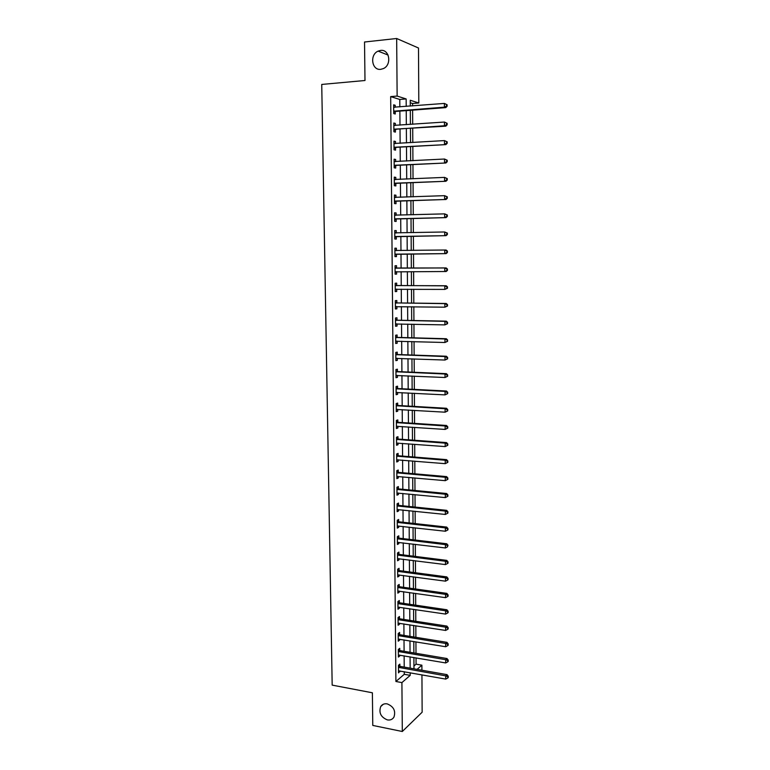 <?xml version="1.0" encoding="UTF-8"?>
<svg xmlns="http://www.w3.org/2000/svg" width="770" height="770" viewBox="0 0 770 770"><rect width="100%" height="100%" fill="white"/><g stroke="black" fill="none" stroke-linecap="round" stroke-linejoin="round"><path stroke-width="1.16" d="M387.195 703.886C393.682 706.514 395.924 710.931 393.932 717.159C392.431 719.459 390.246 720.374 387.358 719.902C380.852 717.197 378.638 712.75 380.717 706.552C382.209 704.329 384.365 703.434 387.195 703.886M380.582 50.425C389.485 48.991 392.026 64.757 383.518 68.53L380.775 69.329C371.775 70.676 369.436 54.699 378.118 51.118L380.582 50.425M421.941 674.847L422.143 712.212L402.306 731.5L372.776 725.427L372.382 692.788L332.178 685.127L321.735 84.44L364.99 80.504L364.528 42.004L396.666 38.5L418.495 48.01L418.803 102.997L410.246 100.264L410.285 106.077M412.576 105.904L412.566 103.488L418.803 102.997M413.942 665.992L416.07 664.163L416.031 657.869M416.002 653.287L415.925 641.853M415.896 637.319L415.829 625.779M415.8 621.274L415.723 609.628M415.704 605.172L415.627 593.41M415.598 588.992L415.521 577.125M415.492 572.745L415.425 560.772M415.396 556.431L415.319 544.342M415.29 540.049L415.213 527.845M415.194 523.6L415.117 511.28M415.088 507.074L415.011 494.648M414.982 490.48L414.905 477.929M414.876 473.81L414.799 461.153M414.77 457.072L414.693 444.3M414.664 440.267L414.587 427.369M414.558 423.385L414.481 410.372M414.453 406.425L414.375 393.287M414.347 389.399L414.27 376.145M414.241 372.285L414.164 358.916M414.135 355.114L414.048 341.611M414.029 337.857L413.942 324.237M413.923 320.522L413.837 306.787M413.808 303.12L413.721 289.25M413.702 285.641L413.615 271.646M413.596 268.075L413.5 253.975M413.48 250.404L413.394 236.274M413.365 232.627L413.278 218.497M413.259 214.763L413.172 200.633M413.144 196.822L413.057 182.702M413.038 178.804L412.941 164.674M412.922 160.699L412.836 146.579M412.807 142.517L412.72 128.398M412.691 124.249L412.605 110.139M416.07 664.163L421.883 665.184L421.912 670.218M412.566 103.488L410.266 102.766M399.842 106.895L399.784 99.465L390.679 96.597L395.905 681.498L404.279 674.299L404.26 671.7M404.221 667.099L404.135 655.828M404.096 651.276L404.009 639.899M403.971 635.385L403.884 623.902M403.846 619.426L403.759 607.838M403.721 603.401L403.634 591.707M403.596 587.318L403.509 575.508M403.47 571.157L403.384 559.232M403.345 554.92L403.249 542.898M403.22 538.625L403.124 526.488M403.095 522.262L402.999 510.01M402.96 505.823L402.864 493.454M402.835 489.316L402.739 476.842M402.7 472.742L402.604 460.142M402.575 456.09L402.469 443.385M402.44 439.372L402.344 426.542M402.315 422.576L402.209 409.64M402.181 405.713L402.075 392.652M402.046 388.773L401.94 375.596M401.911 371.766L401.805 358.464M401.776 354.681L401.671 341.264M401.642 337.52L401.536 323.978M401.507 320.291L401.401 306.624M401.372 302.976L401.266 289.193M401.237 285.593L401.132 271.675M401.103 268.133L400.997 254.11M400.968 250.568L400.852 236.506M400.824 232.887L400.718 218.834M400.689 215.128L400.583 201.076M400.544 197.284L400.439 183.241M400.41 179.372L400.304 165.329M400.265 161.373L400.159 147.33M400.131 143.297L400.015 129.254M399.986 125.135L399.871 111.101M395.193 107.251L395.183 105.278L393.663 104.816L393.73 113.565L395.251 113.999L395.231 111.631M395.347 125.452L395.337 123.421L393.817 123.017L393.894 131.728L395.405 132.103L395.385 129.745M395.501 143.576L395.482 141.488L393.971 141.141L394.048 149.803L395.559 150.121L395.539 147.782M395.655 161.613L395.636 159.467L394.125 159.178L394.202 167.812L395.703 168.072L395.684 165.743M395.799 179.574L395.79 177.37L394.279 177.138L394.356 185.724L395.857 185.936L395.838 183.616M395.953 197.457L395.934 195.195L394.433 195.012L394.51 203.569L396.011 203.723L395.992 201.413M394.596 214.609L396.136 215.254L396.088 212.944L394.587 212.809L394.654 221.327L396.155 221.433L396.136 219.132M396.252 232.896L396.232 230.605L394.74 230.538L394.808 239.008L396.3 239.056L396.281 236.765M396.396 250.481L396.377 248.2L394.885 248.181L394.962 256.622L396.454 256.612L396.435 254.331M396.55 267.979L396.531 265.708L395.039 265.746L395.106 274.149L396.598 274.091L396.579 271.82M396.694 285.41L396.675 283.148L395.193 283.235L395.26 291.599L396.743 291.483L396.723 289.231M396.839 302.754L396.82 300.502L395.337 300.637L395.414 308.972L396.887 308.808L396.868 306.566M396.983 320.031L396.964 317.789L395.491 317.981L395.559 326.268L397.031 326.056L397.012 323.881M397.128 337.231L397.108 334.998L395.636 335.239L395.703 343.497L397.176 343.228L397.156 341.129M397.272 354.354L397.253 352.131L395.78 352.419L395.857 360.649L397.32 360.331L397.301 358.3M397.416 371.409L397.397 369.196L395.924 369.533L396.001 377.724L397.464 377.358L397.445 375.394M397.561 388.388L397.541 386.184L396.078 386.569L396.146 394.721L397.609 394.307L397.589 392.421M397.695 405.289L397.676 403.095L396.223 403.528L396.29 411.652L397.744 411.19L397.734 409.37M397.84 422.124L397.82 419.939L396.367 420.42L396.435 428.505L397.888 427.995L397.878 426.243M397.984 438.881L397.965 436.706L396.512 437.235L396.579 445.281L398.032 444.723L398.013 443.048M398.119 455.57L398.1 453.395L396.656 453.982L396.723 461.99L398.167 461.394L398.157 459.777M398.263 472.183L398.244 470.027L396.8 470.653L396.868 478.632L398.311 477.978L398.292 476.438M398.398 488.729L398.379 486.582L396.935 487.256L397.002 495.197L398.446 494.504L398.436 493.031M398.533 505.207L398.514 503.06L397.079 503.792L397.147 511.694L398.581 510.953L398.571 509.548M398.677 521.608L398.658 519.481L397.224 520.25L397.291 528.124L398.725 527.335L398.706 525.987M398.812 537.941L398.793 535.824L397.358 536.642L397.426 544.477L398.86 543.649L398.85 542.369M398.947 554.217L398.927 552.1L397.503 552.956L397.57 560.772L398.995 559.886L398.985 558.674M399.081 570.406L399.062 568.308L397.638 569.213L397.705 576.99L399.13 576.066L399.12 574.911M399.216 586.538L399.197 584.449L397.782 585.393L397.849 593.141L399.264 592.168L399.255 591.081M399.351 602.602L399.332 600.513L397.917 601.514L397.984 609.224L399.399 608.204L399.389 607.184M399.486 618.599L399.466 616.52L398.061 617.559L398.119 625.24L399.534 624.181L399.524 623.219M399.62 634.528L399.601 632.459L398.196 633.537L398.263 641.189L399.668 640.082L399.659 639.187M399.755 650.39L399.736 648.33L398.331 649.457L398.398 657.07L399.803 655.925L399.794 655.087M399.89 666.185L399.871 664.135L398.465 665.299L398.533 672.884L399.928 670.92M402.306 731.5L401.911 682.595L410.208 675.357L410.189 672.759M395.905 681.498L401.911 682.595M390.679 96.597L397.137 96.067L396.666 38.5M406.204 106.395L406.156 98.945L397.137 96.067M410.16 668.148L410.073 656.849M410.044 652.286L409.967 640.881M409.938 636.357L409.852 624.836M409.823 620.351L409.736 608.733M409.707 604.286L409.621 592.563M409.592 588.155L409.515 576.316M409.476 571.946L409.399 560.002M409.37 555.68L409.284 543.62M409.255 539.337L409.168 527.171M409.139 522.926L409.053 510.645M409.024 506.448L408.928 494.051M408.899 489.893L408.812 477.39M408.783 473.281L408.697 460.653M408.668 456.581L408.581 443.838M408.552 439.814L408.456 426.955M408.437 422.98L408.341 410.006M408.312 406.069L408.225 392.969M408.196 389.081L408.1 375.866M408.071 372.025L407.985 358.695M407.956 354.893L407.859 341.437M407.831 337.693L407.734 324.112M407.715 320.407L407.619 306.701M407.59 303.053L407.494 289.222M407.465 285.612L407.369 271.656M407.34 268.104L407.243 254.042M407.214 250.491L407.118 236.39M407.089 232.752L406.993 218.661M406.964 214.946L406.868 200.855M406.839 197.053L406.743 182.971M406.714 179.083L406.618 165.001M406.589 161.036L406.493 146.954M406.464 142.902L406.358 128.831M406.329 124.692L406.233 110.62M417.08 669.371L421.883 665.184M410.314 110.312L410.41 124.413M410.439 128.552L410.525 142.662M410.554 146.714L410.641 160.824M410.67 164.799L410.766 178.91M410.785 182.798L410.882 196.908M410.911 200.71L410.997 214.83M411.026 218.555L411.113 232.675M411.142 236.313L411.228 250.433M411.257 253.994L411.344 268.085M411.373 271.646L411.459 285.632M411.488 289.241L411.575 303.091M411.594 306.758L411.69 320.484M411.709 324.189L411.806 337.799M411.825 341.553L411.911 355.037M411.94 358.839L412.027 372.199M412.056 376.039L412.142 389.283M412.162 393.181L412.248 406.3M412.277 410.237L412.364 423.24M412.383 427.225L412.47 440.103M412.499 444.136L412.576 456.899M412.605 460.97L412.691 473.617M412.72 477.737L412.797 490.269M412.826 494.427L412.903 506.853M412.932 511.049L413.018 523.359M413.038 527.604L413.124 539.799M413.153 544.082L413.23 556.161M413.259 560.493L413.336 572.466M413.365 576.836L413.442 588.694M413.471 593.102L413.548 604.854M413.577 609.311L413.654 620.947M413.683 625.442L413.76 636.973M413.788 641.506L413.865 652.931M413.894 657.503L413.962 668.822M399.784 99.465L406.156 98.945M404.279 674.299L410.208 675.357M393.663 105.394L395.183 105.278M393.817 123.527L395.337 123.421M393.971 141.574L395.482 141.488M394.125 159.544L395.636 159.467M394.279 177.437L395.79 177.37M394.433 195.253L395.934 195.195M394.587 212.982L396.088 212.944M394.74 230.634L396.232 230.605M394.885 248.219L396.377 248.2M395.106 274.091L396.598 274.091M395.26 291.474L396.743 291.483M395.405 308.789L396.887 308.808M395.559 326.028L397.031 326.056M395.703 343.189L397.176 343.228M395.847 360.273L397.32 360.331M395.992 377.29L397.464 377.358M396.136 394.23L397.609 394.307M396.29 411.093L397.744 411.19M396.425 427.889L397.888 427.995M396.569 444.617L398.032 444.723M396.714 461.269L398.167 461.394M396.858 477.852L398.311 477.978M397.002 494.359L398.446 494.504M397.137 510.799L398.581 510.953M397.281 527.171L398.725 527.335M397.416 543.476L398.86 543.649M397.561 559.703L398.995 559.886M397.695 575.864L399.13 576.066M397.84 591.966L399.264 592.168M397.975 607.992L399.399 608.204M398.109 623.96L399.534 624.181M398.244 639.851L399.668 640.082M398.379 655.684L399.803 655.925M398.523 671.44L399.938 671.7M394.356 110.967L395.867 111.409L445.792 107.617L444.396 107.165L393.711 111.198M446.561 106.048L444.396 107.165L444.386 103.43L447.11 104.739L446.552 104.556L446.561 106.048L447.12 106.231L447.11 104.739M393.682 107.194L444.386 103.43L446.552 104.556M395.867 111.409L393.72 112.439M393.682 107.069L394.356 107.319M445.792 107.617L447.12 106.231M394.51 129.148L445.84 126.165L444.444 125.76L393.865 129.37M446.6 124.653L444.444 125.76L444.434 122.045L447.149 123.325L446.59 123.162L446.6 124.653L447.149 124.807L447.149 123.325M393.836 125.385L444.434 122.045L446.59 123.162M396.021 129.524L393.874 130.544M393.836 125.192L394.654 125.5M445.84 126.165L447.149 124.807M394.664 147.243L445.878 144.616L394.028 147.455M446.639 143.162L444.483 144.279L444.473 140.583L447.187 141.834L446.629 141.69L446.639 143.162L447.187 143.307L447.187 141.834M393.99 143.49L444.473 140.583L446.629 141.69M396.175 147.571L394.038 148.562M393.99 143.23L394.952 143.615M445.878 144.616L447.187 143.307M394.817 165.261L445.917 162.99L394.182 165.473M446.677 161.604L444.531 162.711L444.521 159.024L447.226 160.247L446.667 160.131L446.677 161.604L447.226 161.719L447.226 160.247M394.144 161.517L444.521 159.024L446.667 160.131M396.319 165.531L394.192 166.503M394.144 161.2L395.251 161.642M445.917 162.99L447.226 161.719M394.962 183.193L445.955 181.277L394.336 183.404M446.716 179.949L444.569 181.056L444.56 177.389L447.264 178.582L446.706 178.486L446.716 179.949L447.264 180.045L447.264 178.582M394.298 179.468L444.56 177.389L446.706 178.486M396.473 183.414L394.336 184.357M394.298 179.083L395.539 179.583M445.955 181.277L447.264 180.045M395.116 201.057L445.994 199.488L394.49 201.249M446.754 198.217L444.617 199.315L444.608 195.667L447.293 196.831L446.744 196.754L446.754 198.217L447.303 198.285L447.293 196.831M394.452 197.332L444.608 195.667L446.744 196.754M396.617 201.211L394.49 202.144M394.452 196.879L395.838 197.457M445.994 199.488L447.303 198.285M395.27 218.834L446.032 217.612L394.635 219.026M446.783 216.399L444.656 217.496L444.646 213.868L447.332 214.994L446.783 214.946L446.783 216.399L447.341 216.447L447.332 214.994M394.606 215.128L444.646 213.868L446.783 214.946M396.762 218.94L394.644 219.845M446.032 217.612L447.341 216.447M395.414 236.525L446.071 235.659L394.789 236.717M446.821 234.494L444.694 235.601L444.694 231.982L447.37 233.079L446.821 233.05L446.821 234.494L447.37 234.523L447.37 233.079M394.76 232.838L444.694 231.982L446.821 233.05M396.916 236.583L394.798 237.468M394.75 232.261L396.425 232.973L394.914 232.906M446.071 235.659L447.37 234.523M395.568 254.148L446.109 253.619L394.943 254.331M446.86 252.522L444.742 253.619L444.733 250.019L446.109 250.029L447.409 251.087L446.86 251.078L446.86 252.522L447.409 252.522L447.409 251.087M394.904 250.471L444.733 250.019L446.86 251.078M397.06 254.148L394.943 255.014M394.904 249.827L396.771 250.616M446.109 253.619L447.409 252.522M447.447 270.434L447.437 269.009L446.898 269.028L446.898 270.453L447.447 270.434L446.148 271.502L395.087 271.868M446.898 270.453L444.781 271.55L444.771 267.97L446.148 267.931L397.176 268.153L395.048 267.325M395.058 268.018L444.771 267.97L446.898 269.028M396.887 271.695L395.097 272.493M447.437 269.009L446.148 267.931M447.486 288.269L447.476 286.854L446.937 286.892L446.937 288.317L447.486 288.269L444.829 289.405L395.241 289.328M446.937 288.317L444.829 289.405L444.819 285.843L446.186 285.747L397.32 285.583L395.203 284.736M395.212 285.497L444.819 285.843L446.937 286.892M396.858 289.164L395.241 289.886M447.476 286.854L446.186 285.747M447.514 306.027L447.514 304.612L446.966 304.67L446.975 306.094L447.514 306.027L444.868 307.182L395.385 306.72M446.975 306.094L444.868 307.182L444.858 303.63L446.225 303.486L397.464 302.937L395.347 302.081M395.356 302.899L444.858 303.63L446.966 304.67M396.858 306.566L395.395 307.201M447.514 304.612L446.225 303.486M447.553 323.708L447.553 322.293L447.004 322.38L447.014 323.795L447.553 323.708L444.906 324.882L395.539 324.026M447.014 323.795L444.906 324.882L444.896 321.35L446.263 321.148L397.609 320.214L395.501 319.348M395.511 320.224L444.896 321.35L447.004 322.38M396.868 323.881L395.539 324.449M447.553 322.293L446.263 321.148M447.591 341.303L447.582 339.897L447.043 341.408L447.591 341.303L444.945 342.496L395.684 341.254M447.043 341.408L444.945 342.496L444.945 338.983L446.302 338.723L397.753 337.414L395.645 336.538M395.655 337.481L444.945 338.983L447.043 340.003M396.868 341.12L395.693 341.611M447.582 339.897L446.302 338.723M447.62 358.83L447.62 357.424L447.081 357.55L447.081 358.955L447.62 358.83L444.993 360.042L395.838 358.416M447.081 358.955L444.993 360.042L444.983 356.539L446.331 356.231L397.888 354.547L395.79 353.651M395.799 354.652L444.983 356.539L447.081 357.55M396.868 358.281L395.838 358.704M447.62 357.424L446.331 356.231M447.659 376.27L447.659 374.875L447.12 375.029L447.12 376.414L447.659 376.27L445.031 377.502L395.982 375.5M447.12 376.414L445.031 377.502L445.022 374.018L446.369 373.652L398.032 371.602L395.944 370.697M395.944 371.756L445.022 374.018L447.12 375.029M396.877 375.375L395.982 375.731M447.659 374.875L446.369 373.652M447.688 393.634L447.688 392.248L447.149 392.421L447.158 393.807L447.688 393.634L445.07 394.885L396.127 392.507M447.158 393.807L445.07 394.885L445.06 391.41L446.408 391.006L398.177 388.581L396.088 387.666M396.098 388.783L445.06 391.41L447.149 392.421M396.877 392.382L396.127 392.681M447.688 392.248L446.408 391.006M447.726 410.93L447.726 409.544L447.187 409.736L447.187 411.113L447.726 410.93L445.108 412.191L396.271 409.447M447.187 411.113L445.108 412.191L445.108 408.735L446.446 408.273L398.311 405.492L396.232 404.558M396.242 405.732L445.108 408.735L447.187 409.736M396.877 409.322L396.271 409.553M447.726 409.544L446.446 408.273M447.765 428.139L447.755 426.763L447.226 426.975L447.226 428.351L447.765 428.139L445.156 429.429L396.415 426.311M447.226 428.351L445.156 429.429L445.147 425.983L446.485 425.473L398.456 422.326L396.377 421.382M396.386 422.615L445.147 425.983L447.226 426.975M447.755 426.763L446.485 425.473M447.793 445.281L447.793 443.915L447.264 444.136L447.264 445.503L447.793 445.281L445.195 446.581L396.56 443.106M447.264 445.503L445.195 446.581L445.185 443.154L446.523 442.596L398.591 439.092L396.521 438.13M396.531 439.42L445.185 443.154L447.264 444.136M447.793 443.915L446.523 442.596M447.832 462.347L447.822 460.98L447.293 461.23L447.293 462.587L447.832 462.347L445.233 463.665L396.704 459.825M447.293 462.587L445.233 463.665L445.224 460.248L446.561 459.642L398.735 455.782L396.656 454.81M396.675 456.158L445.224 460.248L447.293 461.23M447.822 460.98L446.561 459.642M447.861 479.335L447.861 477.978L447.332 478.237L447.332 479.594L447.861 479.335L445.272 480.673L396.848 476.476M447.332 479.594L445.272 480.673L445.262 477.275L446.6 476.611L398.87 472.405L396.8 471.423M396.82 472.819L445.262 477.275L447.332 478.237M447.861 477.978L446.6 476.611M396.954 489.412L445.301 494.225L445.31 497.603L396.993 493.05M396.945 487.959L399.014 488.95L446.629 493.512L445.301 494.225L447.37 495.177L447.37 496.534L447.899 496.246L447.899 494.898L447.37 495.177M447.899 494.898L446.629 493.512M445.31 497.603L447.37 496.534M397.099 505.938L445.339 511.097L445.349 514.456L397.128 509.557M397.089 504.427L399.149 505.428L446.667 510.337L445.339 511.097L447.399 512.05L447.399 513.398L447.928 513.09L447.928 511.742L447.399 512.05M447.928 511.742L446.667 510.337M445.349 514.456L447.399 513.398M397.243 522.387L445.387 527.893L445.387 531.242L397.272 525.987M397.224 520.828L399.284 521.839L446.706 527.084L445.387 527.893L447.437 528.836L447.437 530.184L447.967 529.856L447.967 528.518L447.437 528.836M447.967 528.518L446.706 527.084M445.387 531.242L447.437 530.184M397.378 538.769L445.426 544.621L445.426 547.961L397.407 542.359M397.368 537.152L399.418 538.182L446.744 543.764L445.426 544.621L447.466 545.564L447.476 546.893L447.996 545.218L447.466 545.564M447.996 545.218L446.744 543.764M445.426 547.961L447.476 546.893M397.522 555.074L445.464 561.272L445.464 564.593L397.551 558.654M397.503 553.409L399.553 554.448L446.773 560.368L445.464 561.272L447.505 562.206L447.505 563.534L448.034 563.168L448.034 561.84L447.505 562.206M448.034 561.84L446.773 560.368M445.464 564.593L447.505 563.534M397.657 571.321L445.503 577.856L445.503 581.167L397.686 574.882M397.647 569.607L399.688 570.647L446.812 576.903L445.503 577.856L447.543 578.78L447.543 580.108L448.063 579.723L448.063 578.405L447.543 578.78M448.063 578.405L446.812 576.903M445.503 581.167L447.543 580.108M397.801 587.5L445.541 594.373L445.551 597.664L397.83 591.042M397.782 585.729L399.822 586.788L446.85 593.372L445.541 594.373L447.572 595.287L447.572 596.606L448.101 596.201L448.092 594.883L447.572 595.287M448.092 594.883L446.85 593.372M445.551 597.664L447.572 596.606M397.936 603.603L445.58 610.812L445.589 614.085L397.965 607.135M397.917 601.784L399.957 602.852L446.889 609.763L445.58 610.812L447.611 611.717L447.611 613.035L448.13 612.612L448.13 611.303L447.611 611.717M448.13 611.303L446.889 609.763M445.589 614.085L447.611 613.035M398.071 619.638L445.618 627.175L445.618 630.447L398.109 623.161M398.061 617.771L400.092 618.849L446.918 626.087L445.618 627.175L447.639 628.079L447.639 629.388L448.169 628.955L448.159 627.646L447.639 628.079M448.159 627.646L446.918 626.087M445.618 630.447L447.639 629.388M398.215 635.616L445.657 643.479L445.657 646.733L398.244 639.11M398.196 633.691L400.217 634.778L446.956 642.344L445.657 643.479L447.678 644.375L447.678 645.674L448.198 645.221L448.198 643.922L447.678 644.375M448.198 643.922L446.956 642.344M445.657 646.733L447.678 645.674M398.35 651.516L445.695 659.707L445.695 662.941L398.379 655M398.331 649.543L400.352 650.65L446.995 658.533L445.695 659.707L447.707 660.602L447.707 661.892L448.227 661.42L448.227 660.131L447.707 660.602M448.227 660.131L446.995 658.533M445.695 662.941L447.707 661.892M398.485 667.359L445.734 675.868L445.734 679.092L398.514 670.824M398.465 665.328L400.487 666.445L447.024 674.645L445.734 675.868L447.745 676.753L447.745 678.043L448.265 677.552L448.256 676.262L447.745 676.753M448.256 676.262L447.024 674.645M445.734 679.092L447.745 678.043M393.874 111.111L395.395 111.544M394.028 129.283L395.549 129.668M394.182 147.378L395.693 147.705M394.336 165.386L395.847 165.656M394.461 179.535L394.991 179.612M394.49 183.318L396.001 183.539M394.615 197.399L395.289 197.476M394.644 201.172L396.146 201.336M394.769 215.196L395.722 215.263M394.798 218.95L396.3 219.055M394.952 236.64L396.444 236.698M395.068 250.539L396.56 250.548M395.097 254.254L396.589 254.254M395.222 268.095L396.704 268.056M395.684 268.191L397.176 268.153M395.251 271.8L396.733 271.743M395.366 285.574L396.848 285.478M395.838 285.67L397.32 285.583M395.395 289.26L396.752 289.164M395.52 302.976L396.993 302.831M395.982 303.082L397.464 302.937M395.549 306.643L396.406 306.556M395.664 320.301L397.137 320.108M396.136 320.407L397.609 320.214M395.693 323.958L396.319 323.872M395.809 337.549L397.281 337.308M396.281 337.664L397.753 337.414M395.847 341.197L396.338 341.11M395.963 354.729L397.426 354.431M396.425 354.845L397.888 354.547M396.107 371.833L397.57 371.486M396.569 371.949L398.032 371.602M396.252 388.86L397.715 388.465M396.714 388.975L398.177 388.581M396.396 405.809L397.859 405.367M396.858 405.934L398.311 405.492M396.54 422.692L397.994 422.201M397.002 422.817L398.456 422.326M396.685 439.497L398.138 438.958M397.147 439.632L398.591 439.092M396.829 456.235L398.273 455.647M397.291 456.369L398.735 455.782M396.974 472.905L398.417 472.27M397.426 473.04L398.87 472.405M397.108 489.499L398.552 488.815M397.57 489.633L399.014 488.95M397.253 506.015L398.687 505.284M397.715 506.159L399.149 505.428M397.397 522.464L398.831 521.694M397.849 522.618L399.284 521.839M397.532 538.856L398.966 538.028M397.994 539L399.418 538.182M397.676 555.16L399.101 554.294M398.128 555.314L399.553 554.448M397.811 571.407L399.235 570.493M398.263 571.561L399.688 570.647M397.955 587.587L399.37 586.625M398.408 587.741L399.822 586.788M398.09 603.69L399.505 602.689M398.542 603.853L399.957 602.852M398.225 619.735L399.64 618.685M398.677 619.889L400.092 618.849M398.36 635.702L399.774 634.615M398.812 635.866L400.217 634.778M398.504 651.613L399.909 650.477M398.947 651.776L400.352 650.65M398.639 667.446L400.034 666.271M399.081 667.619L400.487 666.445M378.118 51.118L388.07 55.055M380.717 706.552L383.316 704.261"/></g></svg>
